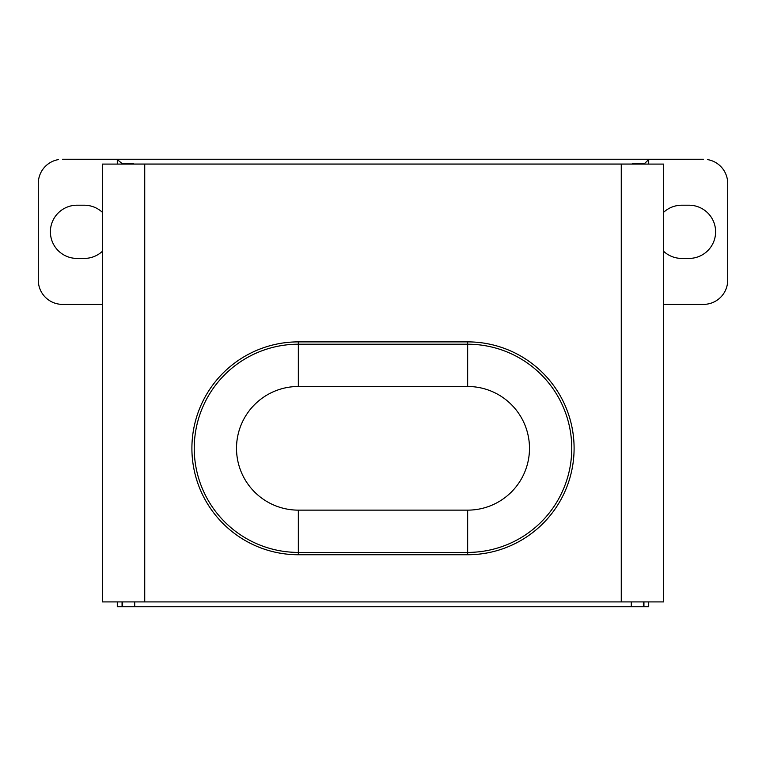<?xml version="1.0" encoding="UTF-8"?>
<svg xmlns="http://www.w3.org/2000/svg" width="766" height="766" viewBox="0 0 766 766"><rect width="100%" height="100%" fill="white"/><g stroke="black" fill="none" stroke-linecap="round" stroke-linejoin="round"><path stroke-width="1.15" d="M124.638 164.087L133.619 163.694L122.062 163.531L117.294 159.567L62.486 159.251L703.514 159.251L648.706 159.567L643.938 164.087M58.589 159.567A24.186 24.186 0 0 0 38.3 183.438L38.3 280.193A24.186 24.186 0 0 0 62.486 304.38L102.405 304.38M117.294 159.567L117.294 164.087M102.405 212.354A26.609 26.609 0 0 0 84.26 205.211L77.002 205.211A26.609 26.609 0 0 0 50.393 231.82A26.609 26.609 0 0 0 77.002 258.42L84.26 258.42A26.609 26.609 0 0 0 102.405 251.277M122.062 601.913L122.062 606.749L117.294 606.749L117.294 601.913M122.062 163.531L122.062 164.087M648.706 601.913L648.706 606.749L122.062 606.749M643.938 601.913L643.938 606.749M648.706 159.567L648.706 164.087M663.595 304.38L703.514 304.38A24.186 24.186 0 0 0 727.7 280.193L727.7 183.438A24.186 24.186 0 0 0 707.411 159.567M663.595 251.277A26.609 26.609 0 0 0 681.74 258.42L688.998 258.42A26.609 26.609 0 0 0 715.607 231.82A26.609 26.609 0 0 0 688.998 205.211L681.74 205.211A26.609 26.609 0 0 0 663.595 212.354M122.378 606.749L122.378 601.913L122.378 606.749M643.622 606.749L643.622 601.913L643.622 606.749M643.938 163.531L632.381 163.694M633.185 163.723L641.362 164.087M133.619 163.694L132.815 163.723M102.405 601.913L663.595 601.913L663.595 164.087L102.405 164.087L102.405 601.913M298.338 341.875A106.436 106.436 0 0 0 191.902 448.311A106.436 106.436 0 0 0 298.338 554.747L467.662 554.747A106.436 106.436 0 0 0 574.098 448.311A106.436 106.436 0 0 0 467.662 341.875L298.338 341.875L298.338 344.212A104.099 104.099 0 0 0 194.238 448.311A104.099 104.099 0 0 0 298.338 552.41L298.338 554.747M124.264 164.048L641.736 164.048M643.383 601.913L643.383 606.749M631.289 601.913L631.289 606.749M134.711 601.913L134.711 606.749M144.736 601.913L144.736 164.087M621.264 601.913L621.264 164.087M298.338 386.485A61.826 61.826 0 0 0 236.512 448.311A61.826 61.826 0 0 0 298.338 510.137L467.662 510.137A61.826 61.826 0 0 0 529.488 448.311A61.826 61.826 0 0 0 467.662 386.485L298.338 386.485L298.338 344.212L467.662 344.212L467.662 341.875M298.338 510.137L298.338 552.41L467.662 552.41A104.099 104.099 0 0 0 571.762 448.311A104.099 104.099 0 0 0 467.662 344.212L467.662 386.485M467.662 510.137L467.662 554.747M122.617 601.913L122.617 606.749"/></g></svg>
